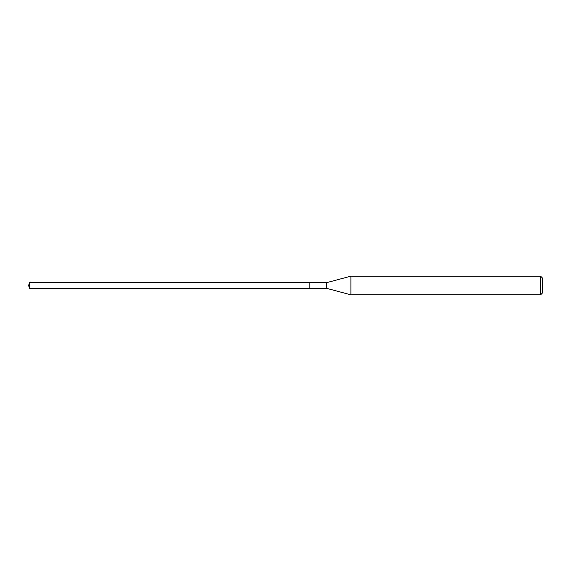 <?xml version="1.0" encoding="UTF-8"?>
<svg xmlns="http://www.w3.org/2000/svg" width="571" height="571" viewBox="0 0 571 571"><rect width="100%" height="100%" fill="white"/><g stroke="black" fill="none" stroke-linecap="round" stroke-linejoin="round"><path stroke-width="0.86" d="M309.796 282.695L29.599 282.695L29.599 288.305L309.796 288.305L309.796 282.695L309.796 288.305L326.498 288.305L326.498 282.695L309.796 282.695M29.599 288.305L28.55 285.5L29.599 282.695M326.498 282.695L350.908 276.157L350.908 294.843L326.498 288.305M350.908 294.843L540.58 294.843L540.58 276.157L350.908 276.157M540.58 276.157L542.45 278.027L542.45 292.973L540.58 294.843"/></g></svg>
